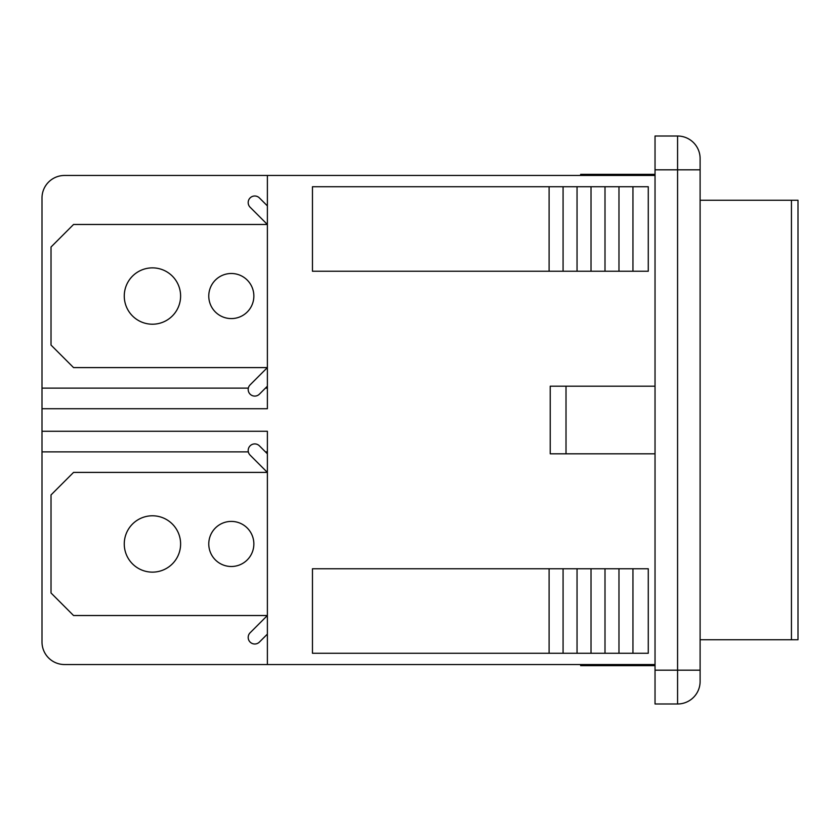 <?xml version="1.0" encoding="UTF-8"?>
<svg xmlns="http://www.w3.org/2000/svg" width="840" height="840" viewBox="0 0 840 840"><rect width="100%" height="100%" fill="white"/><g stroke="black" fill="none" stroke-linecap="round" stroke-linejoin="round"><path stroke-width="1.26" d="M259.413 642.075L267.382 634.116L259.413 642.075A6.573 6.573 0 0 1 250.11 642.075A6.573 6.573 0 0 1 250.11 632.783L267.382 615.521L73.552 615.521L51.02 592.977L51.02 494.939L73.552 472.406L267.382 472.406L250.11 455.133A6.573 6.573 0 0 1 250.11 445.841A6.573 6.573 0 0 1 259.413 445.841L267.382 453.81M259.413 394.159L267.382 386.19L259.413 394.159A6.573 6.573 0 0 1 250.11 394.159A6.573 6.573 0 0 1 250.11 384.867L267.382 367.594L73.552 367.594L51.02 345.062L51.02 247.023L73.552 224.48L267.382 224.48L250.11 207.218A6.573 6.573 0 0 1 250.11 197.925A6.573 6.573 0 0 1 259.413 197.925L267.382 205.884M266.248 224.48L266.248 223.356L250.11 207.218M267.382 472.406L250.11 455.133M152.439 572.135A28.171 28.171 0 0 1 128.037 529.872A28.171 28.171 0 0 1 176.831 529.872A28.171 28.171 0 0 1 152.439 572.135M231.315 566.496A22.533 22.533 0 0 1 211.796 532.686A22.533 22.533 0 0 1 250.834 532.686A22.533 22.533 0 0 1 231.315 566.496M152.439 324.209A28.171 28.171 0 0 1 128.037 281.957A28.171 28.171 0 0 1 176.831 281.957A28.171 28.171 0 0 1 152.439 324.209M231.315 318.581A22.533 22.533 0 0 1 211.796 284.77A22.533 22.533 0 0 1 250.834 284.77A22.533 22.533 0 0 1 231.315 318.581M700.109 639.744L798 639.744L798 200.256L700.109 200.256M655.032 169.827L677.575 169.827L677.575 136.017L655.032 136.017L655.032 703.983L677.575 703.983A22.533 22.533 0 0 0 700.109 681.44L700.109 158.56A22.533 22.533 0 0 0 677.575 136.017A22.533 22.533 0 0 1 700.109 158.56M566.013 386.19L550.231 386.19L550.231 453.81L566.013 453.81L566.013 386.19L655.032 386.19M655.032 453.81L566.013 453.81M267.382 175.466L64.533 175.466A22.533 22.533 0 0 0 42 197.999L42 408.733L267.382 408.733L267.382 175.466L655.032 175.466M42 408.733L42 642.001A22.533 22.533 0 0 0 64.533 664.534L267.382 664.534L267.382 431.267L42 431.267M267.382 664.534L655.032 664.534M563.073 271.246L312.459 271.246L312.459 186.732L563.073 186.732L563.073 271.246L648.27 271.246L648.27 186.732L563.073 186.732M549.108 568.754L549.108 653.268L312.459 653.268L312.459 568.754L563.073 568.754L563.073 653.268L648.27 653.268L648.27 568.754L563.073 568.754M632.95 568.754L632.95 653.268M618.975 568.754L618.975 653.268M605 568.754L605 653.268M591.024 568.754L591.024 653.268M577.049 568.754L577.049 653.268M549.108 653.268L563.073 653.268M549.108 271.246L549.108 186.732M577.049 186.732L577.049 271.246M591.024 186.732L591.024 271.246M605 186.732L605 271.246M618.975 186.732L618.975 271.246M632.95 186.732L632.95 271.246M580.661 175.466L580.661 174.332L655.032 174.332M580.661 664.534L580.661 665.669L655.032 665.669M267.382 205.149L266.637 205.149M266.248 615.521L266.248 616.644M42 451.878L248.335 451.878M265.451 451.878L267.382 451.878M267.382 388.122L265.451 388.122M248.335 388.122L42 388.122M791.448 200.256L791.448 639.744M655.032 670.173L677.575 670.173L677.575 169.827L700.109 169.827M677.575 703.983L677.575 670.173L700.109 670.173"/></g></svg>
